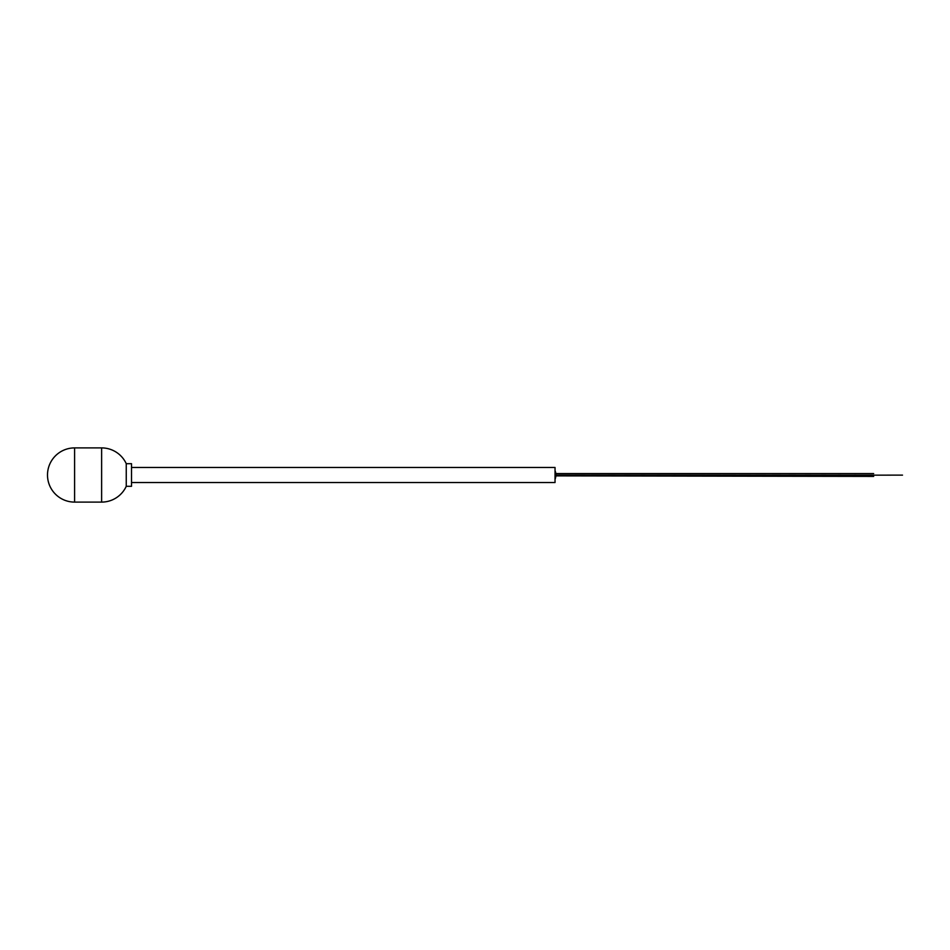 <?xml version="1.0" encoding="UTF-8"?>
<svg xmlns="http://www.w3.org/2000/svg" width="950" height="950" viewBox="0 0 950 950"><rect width="100%" height="100%" fill="white"/><g stroke="black" fill="none" stroke-linecap="round" stroke-linejoin="round"><path stroke-width="1.43" d="M74.599 502.099A27.099 27.099 0 0 1 47.5 475A27.099 27.099 0 0 1 74.599 447.901L101.626 447.901A27.099 27.099 0 0 1 126.255 463.695L131.528 463.695L131.528 486.305L126.255 486.305A27.099 27.099 0 0 1 101.626 502.099L74.599 502.099L74.599 447.901M126.255 486.305L126.255 463.695M131.528 467.483L555.038 467.483L555.038 482.517L131.528 482.517M555.928 473.587L555.263 471.188L555.263 478.812L555.987 475.879L873.644 476.413L555.987 475.879L555.928 473.587L873.644 473.587L555.987 474.121M555.999 475.653L902.5 475.119L555.999 475.653M101.626 502.099L101.626 447.901"/></g></svg>
